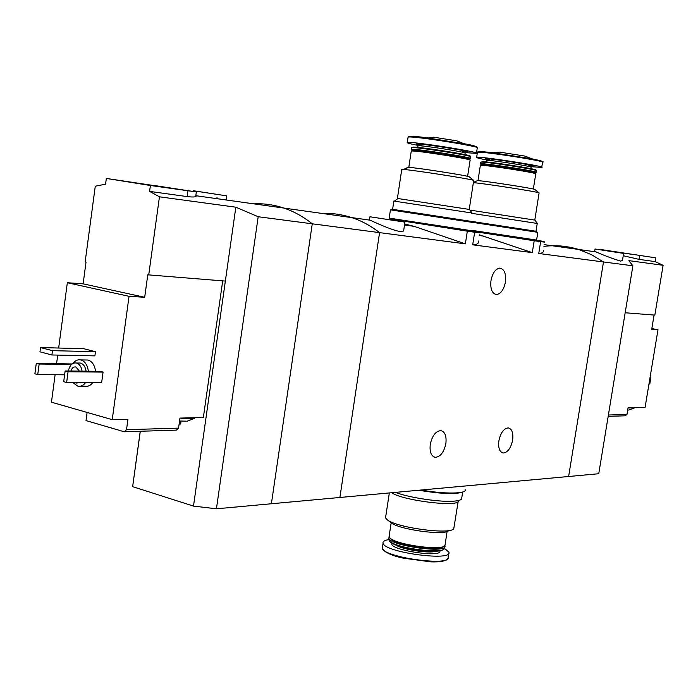 <?xml version="1.0" encoding="UTF-8"?>
<svg xmlns="http://www.w3.org/2000/svg" width="698" height="698" viewBox="0 0 698 698"><rect width="100%" height="100%" fill="white"/><g stroke="black" fill="none" stroke-linecap="round" stroke-linejoin="round"><path stroke-width="1.05" d="M469.867 231.134L479.7 232.809L474.649 232.225L472.694 244.824C477.127 244.64 479.037 243.358 478.435 240.976M474.649 232.225L467.328 231.178L465.365 243.864L414.167 226.37L404.596 223.953M467.328 231.178L390.322 218.963M535.322 240.531L544.597 242.11L540.636 241.648L538.751 253.479C542.215 253.313 543.733 252.257 543.288 250.32M540.636 241.648L534.179 240.731L532.295 252.632L479.386 234.842M534.179 240.731L469.902 230.933M465.365 243.864L379.572 232.626C370.856 225.864 361.616 220.856 351.853 217.619C361.616 220.856 370.856 225.864 379.572 232.626L312.268 223.814C303.351 216.694 293.893 211.45 283.903 208.074C293.893 211.45 303.351 216.694 312.268 223.814L271.4 503.755L339.9 497.473L379.572 232.626L339.9 497.473L568.626 476.498L603.482 261.951L591.424 254.648L578.642 249.465C567.169 245.94 555.591 244.911 543.917 246.385M498.869 440.831C500.658 432.725 503.79 428.424 508.266 427.909C511.983 428.895 513.449 432.969 512.646 440.115C510.857 448.238 507.708 452.531 503.188 453.002C499.524 451.999 498.093 447.933 498.869 440.831M430.265 444.382C432.184 435.7 435.7 431.111 440.796 430.614C444.984 431.696 446.676 436.014 445.874 443.57C443.954 452.287 440.412 456.867 435.255 457.312C431.146 456.195 429.488 451.885 430.265 444.382M369.914 216.773L369.478 219.722L370.219 220.21C373.98 221.99 392.058 230.34 400.024 231.5L402.371 231.57L403.662 230.864L404.875 222.112L369.914 216.773L404.875 222.086M538.751 253.479L632.885 265.807L628.889 260.642L663.1 265.292L655.134 261.602L655.754 257.85L600.873 249.535L655.754 257.85M472.694 244.824L532.295 252.632M490.973 280.613C492.535 273.075 495.458 268.904 499.742 268.119C504.34 268.939 506.233 273.581 505.413 282.044C503.851 289.618 500.902 293.779 496.575 294.53C492.046 293.684 490.179 289.042 490.973 280.613M535.401 240.068L544.143 241.482L535.375 240.225M535.392 240.103L538.577 240.627L535.383 240.191M396.194 220.821L376.397 217.75L396.194 220.821M458.193 501.426L453.761 528.735C450.018 534.947 395.801 527.575 387.058 519.644L385.532 517.864L385.741 516.485M391.674 492.727C402.388 500.571 458.979 507.49 458.429 500.955M448.674 530.559C445.324 535.924 398.785 529.608 391.168 522.723L387.259 519.792M447.078 531.466L445.045 545.129C444.233 551.455 394.841 544.789 389.65 537.626L389.231 535.506M443.815 546.246C440.394 551.682 395.068 545.121 390.304 538.481L389.894 537.949M444.739 545.592L444.835 545.819C448.831 553.889 389.877 545.932 388.812 538.237L389.126 536.884M444.652 546.944L444.547 548.279C443.658 554.631 394.422 548 389.187 540.784L388.751 538.629M443.474 549.317C439.426 554.666 394.44 548.052 389.65 541.395L389.231 540.845M444.486 548.41L448.858 552.127C453.56 561.75 384.266 552.432 383.054 543.245C382.6 541.561 384.424 540.365 388.524 539.65M461.84 498.512C461.518 499.733 459.301 500.571 455.201 501.024C442.288 502.63 409.866 497.953 395.417 492.378M465.086 489.507C467.529 493.887 444.984 494.28 421.007 490.031M462.887 491.933C455.969 494.533 441.258 493.975 418.765 490.24M628.514 410.04L627.694 410.023M608.176 416.348L625.172 415.807L626.961 414.455L628.078 407.693L632.266 407.597M608.394 415.022L626.961 414.455M651.827 328.584L657.987 329.726L645.1 407.3L633.976 407.553M657.987 329.726L651.705 329.334L654.07 315.051M595.045 249.011L623.619 253.391L595.045 249.011L594.687 251.219L596.118 251.934C603.979 255.433 612.137 258.496 620.601 261.113L622.45 260.511L623.619 253.409M544.196 244.632L578.642 249.465L591.424 254.648L603.482 261.951L568.626 476.498L598.753 473.733L632.885 265.807M623.235 255.73L639.071 259.368L655.134 261.602M625.181 312.765L654.837 315.112L663.1 265.292M648.974 383.979L649.794 383.979L650.876 377.452L650.056 377.444M650.876 377.452L650.082 377.286M617.163 252.432L600.367 249.823L617.163 252.432M630.634 254.133L611.029 251.088L630.634 254.133M624.474 253.165L618.018 252.161L624.474 253.165M634.299 407.998L628.043 407.885M322.432 213.483C332.344 213.065 342.151 214.443 351.853 217.619L370.228 220.202M187.265 421.199L179.552 421.007M179.124 424.061L180.66 424.018L181.052 421.199M124.314 431.774L126.513 429.706L178.557 428.118L176.385 430.116L124.314 431.774L86.011 420.606L87.119 412.439M148.709 275.012L159.449 196.81L235.828 207.193L225.358 281.085L147.775 274.82L144.687 297.296L129.051 296.31L67.331 282.734L58.658 348.032M57.716 355.099L56.599 363.553M55.107 374.73L51.46 402.205L112.23 419.655L129.051 296.31M67.331 282.734L83.123 283.833L86.037 262.055L85.156 261.872L95.277 186.2L105.564 184.193L106.34 178.435L150.393 185.494L196.339 191.924L106.34 178.435M222.697 280.875L203.354 417.544L179.962 418.085L178.557 428.118M126.513 429.706L127.935 419.289L112.23 419.655M159.449 196.81L149.581 191.383L150.393 185.494M235.828 207.193L258.19 216.729L216.432 508.798L271.4 503.755L312.268 223.814L258.19 216.729M351.853 217.619L283.903 208.074C273.982 204.767 263.957 203.354 253.836 203.851M283.903 208.074L195.972 195.728C196.775 197.045 193.817 197.333 187.108 196.592L149.581 191.383M85.418 359.985L87.939 360.028C92.188 361.337 94.719 365.089 95.539 371.292M92.782 382.583C90.592 385.497 88.035 386.718 85.104 386.23L80.41 386.23M100.146 371.336L103.068 372.104L101.646 382.609L66.633 382.521L63.701 381.71L65.132 370.978L100.146 371.336M36.296 363.248L39.14 364.007L37.736 374.599L34.9 373.823L36.296 363.248L72.147 363.963M83.585 348.668L95.469 351.687L94.902 355.875L51.905 354.977L39.952 351.853L40.519 347.569L83.585 348.668M225.358 281.085L193.494 506.085L216.432 508.798M140.237 431.268L132.646 486.663L140.298 431.268M193.494 506.085L132.646 486.663M68.395 371.013C69.599 365.333 72.243 362.655 76.318 362.995C79.424 363.92 81.343 366.642 82.059 371.153M77.504 382.548L74.154 383.054L72.732 382.53M70.891 371.039C71.911 368.038 73.56 366.677 75.838 366.939L79.406 371.127M78.438 363.021L80.349 363.056C83.455 363.981 85.374 366.694 86.09 371.188M81.535 382.556L76.073 383.054M73.011 363.431C75.218 360.543 77.792 359.365 80.732 359.906C84.99 361.215 87.529 364.984 88.341 371.214M85.584 382.565C83.385 385.497 80.828 386.718 77.897 386.23L72.775 382.556M65.132 370.978L68.064 371.764L103.068 372.104M68.064 371.764L66.633 382.521M39.14 364.007L71.51 364.487M37.736 374.599L64.617 374.809M193.538 190.746L226.719 195.876L193.538 190.746M198.747 191.584L219.285 194.742L198.747 191.584M40.519 347.569L52.472 350.666L95.469 351.687M52.472 350.666L51.905 354.977M144.687 297.296L83.123 283.833M154.808 185.572L181.07 189.62L154.808 185.572M162.154 186.75L170.888 188.102L162.154 186.75M192.918 417.779L189.175 417.866M195.065 417.753C194.655 419.123 189.638 419.228 180.032 418.085M473.375 182.649C483.784 183.434 537.416 191.758 539.048 192.84L534.982 189.559M471.778 213.344L537.39 223.482L534.938 220.114L469.911 210.089M476.926 180.878L477.615 180.599C485.215 180.983 533.237 188.399 534.825 189.437M480.329 165.531L480.948 165.304C486.532 165.033 536.579 172.799 535.863 173.819L535.2 172.912C535.89 171.909 487.274 164.362 481.829 164.641L480.948 165.304M480.468 163.89L480.599 163.768C482.719 162.774 541.055 171.821 535.985 172.362M480.817 162.372L481.454 162.119C487.099 161.805 537.024 169.553 536.361 170.644L535.898 170.007C536.526 168.925 487.623 161.334 482.074 161.657L481.454 162.119M481.637 161.988L482.074 161.657M486.776 159.964C479.212 158.516 475.835 157.635 476.647 157.32C479.142 155.994 547.747 166.656 541.735 167.433L531.082 166.682M478.907 152.199C476.167 151.143 480.896 151.344 493.076 152.792L499.515 152.112L524.599 156.02L532.277 158.891L542.058 161.282M536.657 232.146L471.255 222.156L537.818 232.321L536.657 232.137L536.779 231.37L470.557 221.24L536.003 231.247L537.233 223.473M469.911 230.846L535.305 240.688L535.41 239.99M471.263 230.261L536.587 240.086L537.818 232.329M536.779 231.37L536.003 231.247M401.734 169.588L403.479 169.448C413.635 170.076 471.935 179.177 473.698 180.407L469.37 176.917M393.846 201.068L472.049 213.012L469.431 209.435L397.886 198.529M407.789 167.668L406.96 167.302L408.644 167.311C417.5 167.817 467.547 175.634 469.196 176.769M411.227 151.274L412.012 150.986C418.643 150.759 471.202 159.039 470.251 160.156L469.553 159.196C470.461 158.088 419.411 150.044 412.946 150.288L412.012 150.986M412.431 150.672L412.946 150.288M412.029 150.445L411.515 149.355C414.324 148.29 476.254 158.053 470.339 158.621M411.741 147.906L412.544 147.601C419.245 147.313 471.656 155.584 470.775 156.78M412.649 147.514L413.199 147.103C419.786 146.807 471.124 154.912 470.278 156.099L470.757 156.762M418.076 145.402C409.866 143.797 406.271 142.82 407.292 142.471C410.599 141.04 483.435 152.557 476.42 153.386L465.077 152.609M408.723 136.625C408.513 135.901 414.961 136.363 428.066 138.029L433.711 137.192L456.841 140.865L464.24 143.762L476.76 146.789M392.608 209.339L471.377 221.397L391.787 209.217L392.608 209.339L393.855 201.024M390.295 219.128L469.841 231.3M389.187 218.116L471.202 230.663M391.665 210.037L472.485 222.409L391.657 210.046L391.787 209.217M436.686 551.106C429.811 553.924 400.818 549.387 395.138 544.597M439.574 550.425C445.263 558.88 384.607 549.378 392.59 543.07M448.648 553.47L448.081 557.091C452.758 566.846 383.481 557.545 382.295 548.227L382.521 546.778M446.964 559.281C445.123 561.183 439.766 562.047 430.902 561.873L403.287 558.156C391.377 555.233 384.581 552.266 382.888 549.247M639.071 259.368L639.7 255.547M187.108 196.592L187.902 190.868M486.838 160.601L486.864 160.435C488.583 159.563 535.052 166.778 531.021 167.293L530.803 168.663M489.699 159.999C464.109 154.249 554.596 167.956 528.465 165.871M477.38 152.557L477.423 152.277C479.945 150.812 548.567 161.491 542.538 162.407L541.779 167.197M476.647 157.32L477.423 152.277C478.165 151.51 477.345 151.004 493.076 152.792L532.277 158.891C541.369 160.776 544.824 161.875 542.625 162.189M492.16 152.679L493.425 152.757M418.128 146.03L418.163 145.812C420.423 144.879 469.763 152.67 465.06 153.211L464.842 154.607M417.919 147.418L417.692 144.722L421.164 145.42C393.855 139.103 490.258 153.874 462.338 151.719M408.051 137.445L408.103 137.087C411.427 135.508 484.29 147.06 477.249 148.037L476.464 153.08M407.292 142.471L408.103 137.087C410.729 136.023 417.387 136.337 428.066 138.029L464.24 143.762C472.851 145.184 477.231 146.519 477.38 147.758M424.576 137.593L428.616 137.951M502.237 452.766L503.188 453.002M434.121 457.015L435.255 457.312M404.43 225L414.167 226.37M479.282 235.514L484.883 236.299M544.143 241.499L544.056 241.997M495.074 294.251L496.575 294.53M389.336 492.936L385.532 517.864M391.185 522.732L389.048 536.683M390.304 538.481L389.65 537.626M388.812 538.237L388.568 539.824M389.65 541.395L389.187 540.784M437.55 548.855L436.39 548.148M383.054 543.245L382.295 548.227C384.362 552.266 391.351 555.582 403.287 558.156M447.75 558.609C446.013 561.07 440.403 562.16 430.902 561.873M462.678 492.046L461.779 497.77M578.642 249.465L596.118 251.926M634.011 408.199L629.064 409.953M76.318 362.995L80.349 363.056M80.732 359.906L87.939 360.028M188.224 190.074L188.163 190.554M226.71 195.92L226.239 199.27M217.017 197.421L216.851 198.66M195.833 195.58L196.33 192.002M193.869 418.626L187.439 421.069M534.799 220.071L539.083 193.014M477.615 180.599L473.427 182.309M533.351 189.045L535.741 173.924M477.99 180.625L480.355 165.339M481.114 164.78L480.46 163.882M536.012 172.179L536.239 170.766M480.599 163.768L480.843 162.172M486.619 161.962L486.436 159.371M531.091 166.307L531.021 167.119M469.239 209.374L473.689 180.599M397.406 198.38L401.769 169.387M408.644 167.311L403.479 169.448M467.608 176.332L470.086 160.287M408.81 167.328L411.27 151.03M470.373 158.385L470.6 156.919M411.515 149.355L411.776 147.653M413.199 147.103L412.544 147.601M465.043 152.199L465.051 152.984M398 198.441L394.483 201.103M390.287 219.189L390.4 218.404M389.179 218.169L390.426 209.862"/></g></svg>
